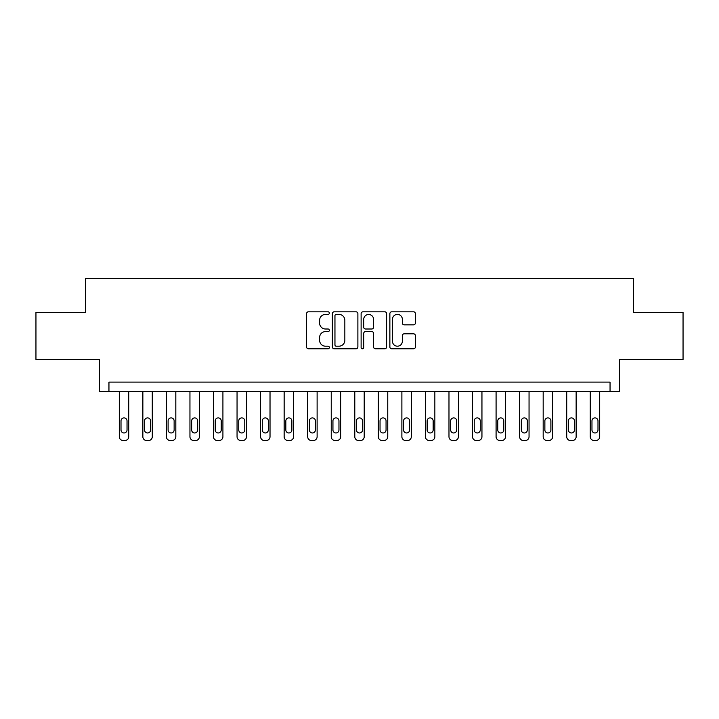 <?xml version="1.0" encoding="UTF-8"?>
<svg xmlns="http://www.w3.org/2000/svg" width="719" height="719" viewBox="0 0 719 719"><rect width="100%" height="100%" fill="white"/><g stroke="black" fill="none" stroke-linecap="round" stroke-linejoin="round"><path stroke-width="1.08" d="M329.356 313.107A1.294 1.294 0 0 0 328.062 311.812L308.415 311.812A1.851 1.851 0 0 0 306.573 313.655L306.573 346.944A1.851 1.851 0 0 0 308.415 348.796L328.062 348.796A1.294 1.294 0 0 0 329.356 347.502A1.294 1.294 0 0 0 328.062 346.199L325.518 346.199A5.914 5.914 0 0 1 319.604 340.285L319.604 337.508A5.914 5.914 0 0 1 325.518 331.594L328.062 331.594A1.294 1.294 0 0 0 329.356 330.3A1.294 1.294 0 0 0 328.062 329.005L325.518 329.005A5.914 5.914 0 0 1 319.604 323.092L319.604 320.315A5.914 5.914 0 0 1 325.518 314.401L328.062 314.401A1.294 1.294 0 0 0 329.356 313.107M413.542 324.844A1.851 1.851 0 0 0 415.393 322.993L415.393 313.655A1.851 1.851 0 0 0 413.542 311.812L391.72 311.812A1.851 1.851 0 0 0 389.869 313.655L389.869 346.944A1.851 1.851 0 0 0 391.72 348.796L413.542 348.796A1.851 1.851 0 0 0 415.393 346.944L415.393 335.665A1.851 1.851 0 0 0 413.542 333.814L404.204 333.814A1.851 1.851 0 0 0 402.352 335.665L402.352 341.255A4.943 4.943 0 0 1 397.409 346.199A4.943 4.943 0 0 1 392.457 341.255L392.457 319.344A4.943 4.943 0 0 1 397.409 314.401A4.943 4.943 0 0 1 402.352 319.344L402.352 322.993A1.851 1.851 0 0 0 404.204 324.844L413.542 324.844M610.054 391.522L619.472 391.522L619.472 359.5L683.05 359.5L683.05 312.406L633.601 312.406L633.601 278.496L85.399 278.496L85.399 312.406L35.95 312.406L35.95 359.5L99.528 359.5L99.528 391.522L610.054 391.522L610.054 382.104L108.946 382.104L108.946 391.522M357.882 313.655A1.851 1.851 0 0 0 356.031 311.812L334.209 311.812A1.851 1.851 0 0 0 332.367 313.655L332.367 346.944A1.851 1.851 0 0 0 334.209 348.796L356.031 348.796A1.851 1.851 0 0 0 357.882 346.944L357.882 313.655M362.969 311.812L384.791 311.812A1.851 1.851 0 0 1 386.633 313.655L386.633 346.944A1.851 1.851 0 0 1 384.791 348.796L375.453 348.796A1.851 1.851 0 0 1 373.601 346.944L373.601 333.445A1.851 1.851 0 0 0 371.75 331.594L365.558 331.594A1.851 1.851 0 0 0 363.706 333.445L363.706 347.502A1.294 1.294 0 0 1 362.412 348.796A1.294 1.294 0 0 1 361.118 347.502L361.118 313.655A1.851 1.851 0 0 1 362.969 311.812M336.249 314.401A1.294 1.294 0 0 0 334.955 315.695L334.955 344.904A1.294 1.294 0 0 0 336.249 346.199L338.928 346.199A5.914 5.914 0 0 0 344.841 340.285L344.841 320.315A5.914 5.914 0 0 0 338.928 314.401L336.249 314.401M373.601 319.434A4.943 4.943 0 0 0 368.649 314.491A4.943 4.943 0 0 0 363.706 319.434L363.706 327.154A1.851 1.851 0 0 0 365.558 329.005L371.75 329.005A1.851 1.851 0 0 0 373.601 327.154L373.601 319.434M128.728 391.522L128.728 436.739A3.766 3.766 0 0 1 124.962 440.504L123.075 440.504A3.766 3.766 0 0 1 119.309 436.739L119.309 391.522M127.029 429.953L127.029 420.912A3.011 3.011 0 0 0 124.019 417.901A3.011 3.011 0 0 0 121.008 420.912L121.008 429.953A3.011 3.011 0 0 0 124.019 432.973A3.011 3.011 0 0 0 127.029 429.953M152.275 391.522L152.275 436.739A3.766 3.766 0 0 1 148.509 440.504L146.622 440.504A3.766 3.766 0 0 1 142.856 436.739L142.856 391.522M150.586 429.953L150.586 420.912A3.011 3.011 0 0 0 147.566 417.901A3.011 3.011 0 0 0 144.555 420.912L144.555 429.953A3.011 3.011 0 0 0 147.566 432.973A3.011 3.011 0 0 0 150.586 429.953M175.822 391.522L175.822 436.739A3.766 3.766 0 0 1 172.057 440.504L170.169 440.504A3.766 3.766 0 0 1 166.404 436.739L166.404 391.522M174.133 429.953L174.133 420.912A3.011 3.011 0 0 0 171.113 417.901A3.011 3.011 0 0 0 168.102 420.912L168.102 429.953A3.011 3.011 0 0 0 171.113 432.973A3.011 3.011 0 0 0 174.133 429.953M199.37 391.522L199.37 436.739A3.766 3.766 0 0 1 195.604 440.504L193.726 440.504A3.766 3.766 0 0 1 189.951 436.739L189.951 391.522M197.68 429.953L197.68 420.912A3.011 3.011 0 0 0 194.66 417.901A3.011 3.011 0 0 0 191.649 420.912L191.649 429.953A3.011 3.011 0 0 0 194.66 432.973A3.011 3.011 0 0 0 197.68 429.953M222.917 391.522L222.917 436.739A3.766 3.766 0 0 1 219.151 440.504L217.273 440.504A3.766 3.766 0 0 1 213.498 436.739L213.498 391.522M221.227 429.953L221.227 420.912A3.011 3.011 0 0 0 218.208 417.901A3.011 3.011 0 0 0 215.197 420.912L215.197 429.953A3.011 3.011 0 0 0 218.208 432.973A3.011 3.011 0 0 0 221.227 429.953M246.473 391.522L246.473 436.739A3.766 3.766 0 0 1 242.698 440.504L240.82 440.504A3.766 3.766 0 0 1 237.054 436.739L237.054 391.522M244.775 429.953L244.775 420.912A3.011 3.011 0 0 0 241.764 417.901A3.011 3.011 0 0 0 238.744 420.912L238.744 429.953A3.011 3.011 0 0 0 241.764 432.973A3.011 3.011 0 0 0 244.775 429.953M270.02 391.522L270.02 436.739A3.766 3.766 0 0 1 266.246 440.504L264.367 440.504A3.766 3.766 0 0 1 260.602 436.739L260.602 391.522M268.322 429.953L268.322 420.912A3.011 3.011 0 0 0 265.311 417.901A3.011 3.011 0 0 0 262.291 420.912L262.291 429.953A3.011 3.011 0 0 0 265.311 432.973A3.011 3.011 0 0 0 268.322 429.953M293.568 391.522L293.568 436.739A3.766 3.766 0 0 1 289.802 440.504L287.915 440.504A3.766 3.766 0 0 1 284.149 436.739L284.149 391.522M291.869 429.953L291.869 420.912A3.011 3.011 0 0 0 288.858 417.901A3.011 3.011 0 0 0 285.838 420.912L285.838 429.953A3.011 3.011 0 0 0 288.858 432.973A3.011 3.011 0 0 0 291.869 429.953M317.115 391.522L317.115 436.739A3.766 3.766 0 0 1 313.349 440.504L311.462 440.504A3.766 3.766 0 0 1 307.696 436.739L307.696 391.522M315.416 429.953L315.416 420.912A3.011 3.011 0 0 0 312.406 417.901A3.011 3.011 0 0 0 309.386 420.912L309.386 429.953A3.011 3.011 0 0 0 312.406 432.973A3.011 3.011 0 0 0 315.416 429.953M340.662 391.522L340.662 436.739A3.766 3.766 0 0 1 336.896 440.504L335.009 440.504A3.766 3.766 0 0 1 331.243 436.739L331.243 391.522M338.964 429.953L338.964 420.912A3.011 3.011 0 0 0 335.953 417.901A3.011 3.011 0 0 0 332.942 420.912L332.942 429.953A3.011 3.011 0 0 0 335.953 432.973A3.011 3.011 0 0 0 338.964 429.953M364.209 391.522L364.209 436.739A3.766 3.766 0 0 1 360.444 440.504L358.556 440.504A3.766 3.766 0 0 1 354.791 436.739L354.791 391.522M362.511 429.953L362.511 420.912A3.011 3.011 0 0 0 359.5 417.901A3.011 3.011 0 0 0 356.489 420.912L356.489 429.953A3.011 3.011 0 0 0 359.5 432.973A3.011 3.011 0 0 0 362.511 429.953M387.757 391.522L387.757 436.739A3.766 3.766 0 0 1 383.991 440.504L382.104 440.504A3.766 3.766 0 0 1 378.338 436.739L378.338 391.522M386.058 429.953L386.058 420.912A3.011 3.011 0 0 0 383.047 417.901A3.011 3.011 0 0 0 380.036 420.912L380.036 429.953A3.011 3.011 0 0 0 383.047 432.973A3.011 3.011 0 0 0 386.058 429.953M411.304 391.522L411.304 436.739A3.766 3.766 0 0 1 407.538 440.504L405.651 440.504A3.766 3.766 0 0 1 401.885 436.739L401.885 391.522M409.614 429.953L409.614 420.912A3.011 3.011 0 0 0 406.594 417.901A3.011 3.011 0 0 0 403.584 420.912L403.584 429.953A3.011 3.011 0 0 0 406.594 432.973A3.011 3.011 0 0 0 409.614 429.953M434.851 391.522L434.851 436.739A3.766 3.766 0 0 1 431.085 440.504L429.198 440.504A3.766 3.766 0 0 1 425.432 436.739L425.432 391.522M433.162 429.953L433.162 420.912A3.011 3.011 0 0 0 430.142 417.901A3.011 3.011 0 0 0 427.131 420.912L427.131 429.953A3.011 3.011 0 0 0 430.142 432.973A3.011 3.011 0 0 0 433.162 429.953M458.398 391.522L458.398 436.739A3.766 3.766 0 0 1 454.633 440.504L452.754 440.504A3.766 3.766 0 0 1 448.98 436.739L448.98 391.522M456.709 429.953L456.709 420.912A3.011 3.011 0 0 0 453.689 417.901A3.011 3.011 0 0 0 450.678 420.912L450.678 429.953A3.011 3.011 0 0 0 453.689 432.973A3.011 3.011 0 0 0 456.709 429.953M481.946 391.522L481.946 436.739A3.766 3.766 0 0 1 478.18 440.504L476.302 440.504A3.766 3.766 0 0 1 472.527 436.739L472.527 391.522M480.256 429.953L480.256 420.912A3.011 3.011 0 0 0 477.236 417.901A3.011 3.011 0 0 0 474.225 420.912L474.225 429.953A3.011 3.011 0 0 0 477.236 432.973A3.011 3.011 0 0 0 480.256 429.953M505.502 391.522L505.502 436.739A3.766 3.766 0 0 1 501.727 440.504L499.849 440.504A3.766 3.766 0 0 1 496.083 436.739L496.083 391.522M503.803 429.953L503.803 420.912A3.011 3.011 0 0 0 500.792 417.901A3.011 3.011 0 0 0 497.773 420.912L497.773 429.953A3.011 3.011 0 0 0 500.792 432.973A3.011 3.011 0 0 0 503.803 429.953M529.049 391.522L529.049 436.739A3.766 3.766 0 0 1 525.274 440.504L523.396 440.504A3.766 3.766 0 0 1 519.63 436.739L519.63 391.522M527.351 429.953L527.351 420.912A3.011 3.011 0 0 0 524.34 417.901A3.011 3.011 0 0 0 521.32 420.912L521.32 429.953A3.011 3.011 0 0 0 524.34 432.973A3.011 3.011 0 0 0 527.351 429.953M552.596 391.522L552.596 436.739A3.766 3.766 0 0 1 548.831 440.504L546.943 440.504A3.766 3.766 0 0 1 543.178 436.739L543.178 391.522M550.898 429.953L550.898 420.912A3.011 3.011 0 0 0 547.887 417.901A3.011 3.011 0 0 0 544.867 420.912L544.867 429.953A3.011 3.011 0 0 0 547.887 432.973A3.011 3.011 0 0 0 550.898 429.953M576.144 391.522L576.144 436.739A3.766 3.766 0 0 1 572.378 440.504L570.491 440.504A3.766 3.766 0 0 1 566.725 436.739L566.725 391.522M574.445 429.953L574.445 420.912A3.011 3.011 0 0 0 571.434 417.901A3.011 3.011 0 0 0 568.414 420.912L568.414 429.953A3.011 3.011 0 0 0 571.434 432.973A3.011 3.011 0 0 0 574.445 429.953M599.691 391.522L599.691 436.739A3.766 3.766 0 0 1 595.925 440.504L594.038 440.504A3.766 3.766 0 0 1 590.272 436.739L590.272 391.522M597.992 429.953L597.992 420.912A3.011 3.011 0 0 0 594.981 417.901A3.011 3.011 0 0 0 591.971 420.912L591.971 429.953A3.011 3.011 0 0 0 594.981 432.973A3.011 3.011 0 0 0 597.992 429.953"/></g></svg>
